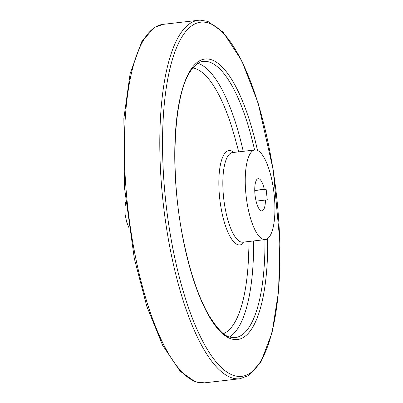 <?xml version="1.0" encoding="UTF-8"?>
<svg xmlns="http://www.w3.org/2000/svg" width="403" height="403" viewBox="0 0 403 403"><rect width="100%" height="100%" fill="white"/><g stroke="black" fill="none" stroke-linecap="round" stroke-linejoin="round"><path stroke-width="0.6" d="M254.746 190.548L266.141 189.234L267.29 199.994L265.426 200.044A16.241 5.043 -96.6 0 1 261.945 210.92A16.241 5.043 -96.6 0 1 255.074 195.369A16.241 5.043 -96.6 0 1 258.217 178.66A16.241 5.043 -96.6 0 1 264.277 189.284L266.141 189.234M254.741 190.382L264.277 189.284M255.29 149.951A45.111 14.009 -96.6 0 1 274.07 193.798A45.111 14.009 -96.6 0 1 265.26 239.599A45.111 14.009 -96.6 0 1 246.168 196.397A45.111 14.009 -96.6 0 1 254.908 149.976A45.111 14.009 -96.6 0 1 255.29 149.951M256.076 201.122L265.426 200.044M265.26 239.599L242.853 242.188A45.111 14.009 -96.6 0 1 223.761 198.986A45.111 14.009 -96.6 0 1 232.501 152.566L254.908 149.976M244.223 242.032A47.483 14.745 -96.6 0 1 220.763 206.235A47.483 14.745 -96.6 0 1 229.428 150.551A47.483 14.745 -96.6 0 1 233.871 152.41M192.841 67.976A134.179 41.67 -96.6 0 1 234.969 137.957L238.767 151.845M249.119 241.462L248.591 255.855A134.179 41.67 -96.6 0 1 223.529 333.593M197.928 63.342A139.025 43.176 -96.6 0 1 243.246 151.327M253.603 240.949A139.025 43.176 -96.6 0 1 229.539 336.943M264.942 239.639A139.025 43.176 -96.6 0 1 235.145 337.618L230.35 337.2C224.36 336.434 216.854 328.541 207.817 313.514C198.014 295.575 190.014 271.803 183.828 242.193C169.537 175.784 173.038 95.738 190.564 71.099C196.417 62.606 200.86 61.649 203.238 61.407A139.025 43.176 -96.6 0 1 204.422 61.321A139.025 43.176 -96.6 0 1 254.585 150.017M267.683 238.576A141.191 43.851 -96.6 0 1 227.438 337.19A141.191 43.851 -96.6 0 1 175.995 186.796A141.191 43.851 -96.6 0 1 206.24 58.934A141.191 43.851 -96.6 0 1 257.497 150.42M202.301 22.079A178.267 55.367 -96.6 0 1 278.805 286.598A178.267 55.367 -96.6 0 1 182.604 289.153A178.267 55.367 -96.6 0 1 202.301 22.079M239.901 378.755A180.433 56.037 -96.6 0 1 163.527 205.943A180.433 56.037 -96.6 0 1 198.483 20.271L200.195 20.15L207.857 21.404L223.096 32.18L241.735 60.652L258.086 102.931L273.214 169.92L279.853 241.664L278.584 291.238L272.08 332.581L260.973 361.849L248.696 375.561L239.901 378.755L204.462 382.85A180.433 56.037 -96.6 0 1 128.089 210.039A180.433 56.037 -96.6 0 1 163.044 24.366L198.483 20.271M204.462 382.85L195.173 381.747L180.091 371.193L162.6 345.23L146.843 306.461L134.305 258.479L124.406 187.113L123.862 118.437L130.139 73.547L141.796 41.574L154.354 27.495L163.044 24.366M128.879 227.599L126.678 222.073L125.152 214.703L124.99 207.248L125.726 202.115"/></g></svg>
